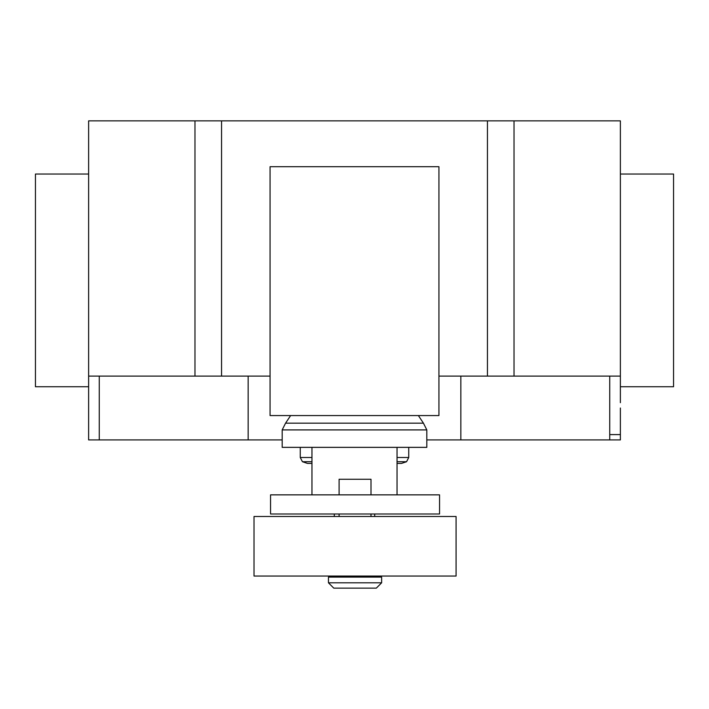 <?xml version="1.0" encoding="UTF-8"?>
<svg xmlns="http://www.w3.org/2000/svg" width="709" height="709" viewBox="0 0 709 709"><rect width="100%" height="100%" fill="white"/><g stroke="black" fill="none" stroke-linecap="round" stroke-linejoin="round"><path stroke-width="1.06" d="M334.293 513.998L334.293 516.489M374.707 516.489L374.707 513.998M397.04 494.855L397.04 447.361L311.96 447.361L311.96 494.855M270.554 494.855L270.554 513.998L439.553 513.998L439.553 494.855L270.554 494.855M339.097 576.045L339.097 577.108M371.002 576.045L371.002 577.108M328.462 577.108L328.462 582.816L333.779 588.133L376.319 588.133L381.637 582.816L381.637 577.108L328.462 577.108M371.002 494.855L371.002 479.266L339.097 479.266L339.097 494.855M339.097 513.998L339.097 516.489M371.002 513.998L371.002 516.489M254.017 516.489L254.017 576.045L456.082 576.045L456.082 516.489L254.017 516.489M328.462 582.816L381.637 582.816M397.04 463.42L401.489 463.42L406.558 461.727L397.04 461.727M311.96 463.42L307.502 463.42L302.442 461.727L300.262 457.5L300.262 447.361M311.96 461.727L302.442 461.727M311.96 457.5L300.262 457.5M397.04 457.5L408.738 457.5L408.738 447.361M397.04 447.361L426.818 447.361L426.818 429.911L423.441 423.176L418.372 415.563M311.96 447.361L282.182 447.361L282.182 429.911L285.559 423.176L290.628 415.563M423.441 423.176L285.559 423.176M426.818 429.911L282.182 429.911M270.067 415.563L438.933 415.563L438.933 166.704L270.067 166.704L270.067 415.563M620.375 174.042L673.55 174.042L673.55 386.742L620.375 386.742M88.625 174.042L35.45 174.042L35.45 386.742L88.625 386.742L88.625 120.867L221.562 120.867L221.562 376.107L270.067 376.107M620.375 402.694L620.375 120.867L221.562 120.867M620.375 376.107L514.025 376.107L514.025 120.867M620.375 408.012L620.375 439.917L426.818 439.917M248.15 376.107L248.15 439.917L282.182 439.917M88.625 402.694L88.625 376.107L194.975 376.107L194.975 120.867M194.975 376.107L221.562 376.107M438.933 376.107L487.438 376.107L487.438 120.867M487.438 376.107L514.025 376.107M248.15 439.917L88.625 439.917L88.625 394.186M609.74 439.917L609.74 434.599L620.375 434.599M609.74 434.599L609.74 376.107M460.85 439.917L460.85 376.107M99.26 439.917L99.26 376.107M408.738 457.5L406.558 461.727"/></g></svg>
